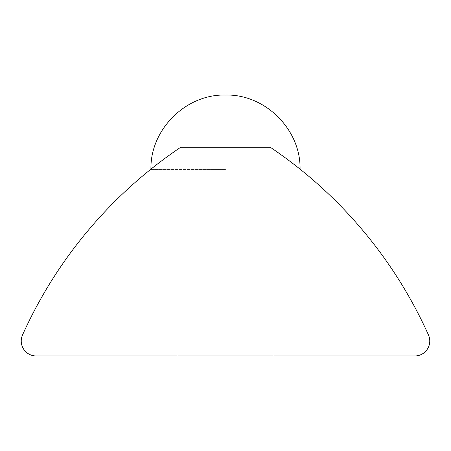 <?xml version="1.0" encoding="UTF-8"?>
<svg xmlns="http://www.w3.org/2000/svg" width="451" height="451" viewBox="0 0 451 451"><rect width="100%" height="100%" fill="white"/><g stroke="black" fill="none" stroke-linecap="round" stroke-linejoin="round"><path stroke-width="0.34" stroke-dasharray="2.25 1.69" d="M180.772 147.223C175.986 150.476 175.986 150.476 180.772 147.223C175.986 150.476 175.986 150.476 180.772 147.223L270.228 147.223C275.014 150.476 275.014 150.476 270.228 147.223C275.014 150.476 275.014 150.476 270.228 147.223L180.772 147.223C162.247 160.319 152.297 167.631 150.922 169.17C152.196 167.71 162.146 160.393 180.772 147.223C162.247 160.319 152.297 167.631 150.922 169.17C152.196 167.71 162.146 160.393 180.772 147.223L270.228 147.223C288.753 160.319 298.703 167.631 300.078 169.17C298.804 167.71 288.854 160.393 270.228 147.223C288.753 160.319 298.703 167.631 300.078 169.17C298.804 167.71 288.854 160.393 270.228 147.223A447.285 447.285 0 0 1 428.45 334.935A14.911 14.911 0 0 1 414.852 355.957L36.148 355.957A14.911 14.911 0 0 1 22.55 334.935A447.285 447.285 0 0 1 180.772 147.223M225.5 355.957L177.164 355.957L225.5 355.957M225.5 169.587L150.922 169.587L225.5 169.587M177.164 149.681L177.164 355.957M150.922 169.587L150.922 169.17M273.836 149.681L273.836 355.957M300.078 169.587L300.078 169.17M300.05 169.587L300.045 169.142M150.955 169.142L150.95 169.587"/><path stroke-width="0.68" d="M36.148 355.957L414.852 355.957A14.911 14.911 0 0 0 428.45 334.935A447.285 447.285 0 0 0 270.228 147.223L180.772 147.223A447.285 447.285 0 0 0 22.55 334.935A14.911 14.911 0 0 0 36.148 355.957M300.05 169.587C301.11 129.803 265.289 93.977 225.5 95.043C185.711 93.977 149.89 129.803 150.95 169.587"/></g></svg>

